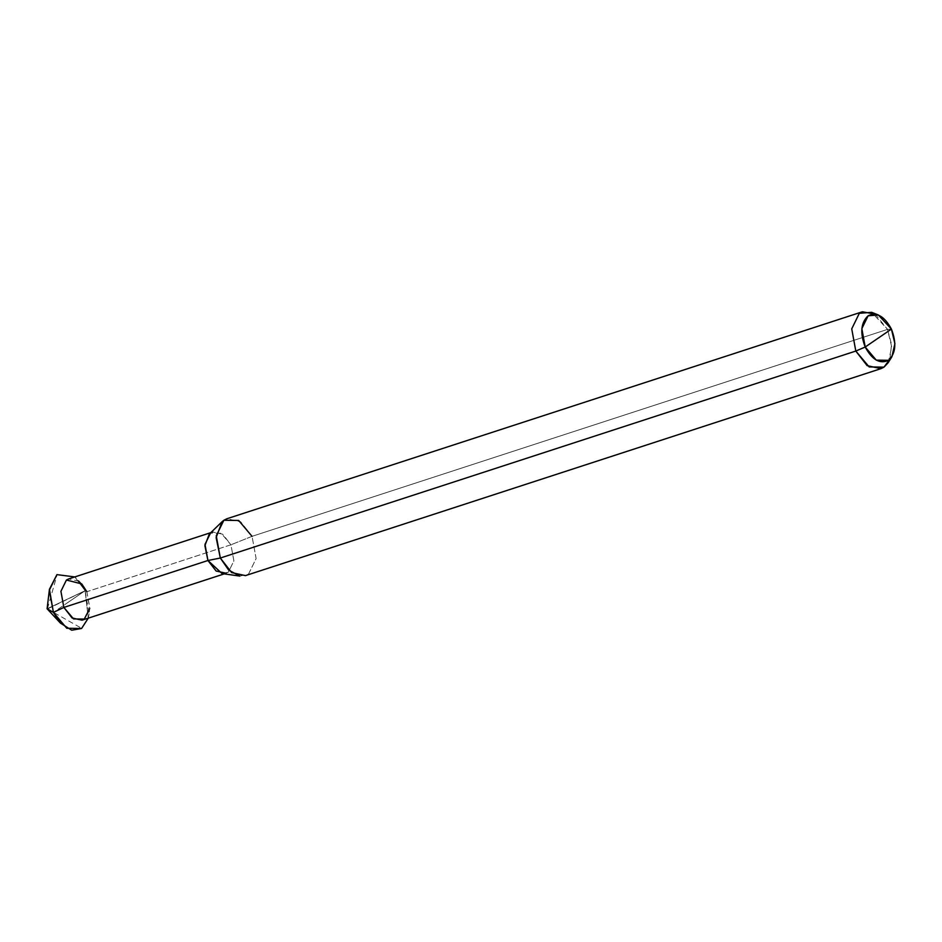 <?xml version="1.0" encoding="UTF-8"?>
<svg xmlns="http://www.w3.org/2000/svg" width="942" height="942" viewBox="0 0 942 942"><rect width="100%" height="100%" fill="white"/><g stroke="black" fill="none" stroke-linecap="round" stroke-linejoin="round"><path stroke-width="0.71" stroke-dasharray="4.71 3.53" d="M69.261 601.549L53.411 612.394L85.121 590.705L47.1 608.768L85.121 590.705L69.261 601.549L85.121 590.705L86.852 591.706L89.737 608.438L89.101 613.795L85.121 590.705L69.261 601.549M89.101 613.795L88.254 618.164L85.121 590.705L88.254 618.164L85.121 590.705L74.83 576.928L85.121 590.705L86.852 591.706L89.808 607.802L84.297 619.082L82.072 620.177M224.22 573.89L228.376 572.159L233.887 560.879L230.931 544.782L86.852 591.706L78.645 581.143L68.648 578.941M239.821 576.08L248.511 574.114L256.118 558.559L252.044 536.339L230.931 544.782L233.887 560.879L228.376 572.159L222.076 573.584M889.872 359.196L891.568 344.442L887.517 329.382L252.044 536.339L256.118 558.559L248.511 574.114L245.45 575.621M888.141 362.717L891.721 346.997L887.517 329.382L891.415 329.088L887.517 329.382L252.044 536.339L230.931 544.782L86.852 591.706M74.83 576.928L85.121 590.705L78.092 579.966L74.83 576.928M210.784 532.654L212.715 532.018L222.712 534.22L230.931 544.782L221.24 533.278L210.502 533.113L209.23 534.149M875.2 314.157L887.517 329.382L871.727 312.332M252.044 536.339L240.705 521.786L226.916 518.748M47.477 608.579L57.156 574.549M47.194 608.426L53.635 612.324M47.159 608.803L81.813 628.396M47.441 608.968L85.157 590.728M81.754 583.922L78.092 579.966"/><path stroke-width="1.41" d="M60.441 623.121L47.1 608.768L53.411 612.394L49.337 590.175L56.932 574.62L74.83 576.928L56.932 574.62L49.431 589.303L47.1 608.768L53.411 612.394L60.441 623.121L71.71 630.222L81.589 628.479L88.254 618.164L81.589 628.479L66.776 628.255L53.411 612.394L49.431 589.303M89.737 608.438L84.297 619.082L73.547 618.929L63.868 607.425L207.935 560.502L220.322 558.029L855.807 351.06L865.203 347.021L861.836 328.652L868.112 315.794L878.368 314.993L891.415 329.088L894.9 343.653L891.933 356.653L888.506 360.315L876.248 360.138L865.203 347.021C872.174 359.879 879.946 364.307 888.506 360.315C895.76 353.497 896.737 343.088 891.415 329.088L865.203 347.021C859.881 333.021 860.858 322.611 868.112 315.794C876.672 311.802 884.444 316.229 891.415 329.088L865.203 347.021L855.807 351.06L867.135 365.626L880.923 368.663L883.985 367.144L889.872 359.196M53.411 612.394L66.776 628.255L81.589 628.479L88.254 618.164L81.589 628.479L66.776 628.255L53.411 612.394L49.337 590.175L56.932 574.62L74.83 576.928L56.932 574.62L49.337 590.175L53.411 612.394L63.868 607.425L53.411 612.394M880.923 368.663L245.45 575.621L231.661 572.583L220.322 558.029L228.682 570.098L239.821 576.08L222.076 573.584L207.935 560.502L216.154 571.052L226.151 573.254M224.22 573.89L82.072 620.177L72.087 617.976L63.868 607.425L207.935 560.502L204.991 544.394L210.502 533.113L212.715 532.018M878.368 314.993L871.727 312.332L859.328 313.297L851.733 328.852L855.807 351.06L851.733 328.852L859.328 313.297L862.401 311.778L226.916 518.748L223.855 520.255L216.26 535.81L220.322 558.029L216.13 537.599L222.112 521.691L209.23 534.149L204.897 545.689L207.935 560.502L220.322 558.029L855.807 351.06L869.16 366.933L883.985 367.144L888.141 362.717L891.933 356.653M86.852 591.706L81.754 583.922L66.423 580.037L60.912 591.317L63.868 607.425L60.912 591.317L66.423 580.037L68.648 578.941L210.784 532.654M222.112 521.691L223.855 520.255L238.679 520.479L252.044 536.339M862.401 311.778L875.2 314.157"/></g></svg>
